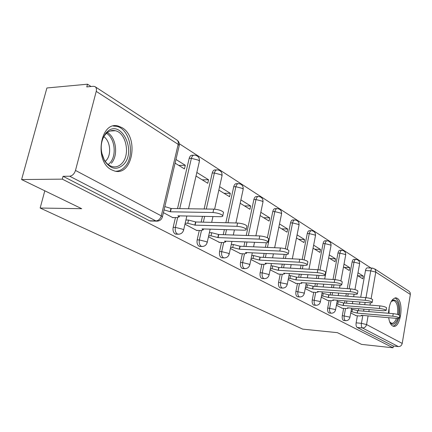 <?xml version="1.0" encoding="UTF-8"?>
<svg xmlns="http://www.w3.org/2000/svg" width="432" height="432" viewBox="0 0 432 432"><rect width="100%" height="100%" fill="white"/><g stroke="black" fill="none" stroke-linecap="round" stroke-linejoin="round"><path stroke-width="0.65" d="M343.629 308.362L342.306 315.619C341.987 318.006 342.36 319.599 343.418 320.398L343.931 320.506M329.103 300.532L327.704 307.994C327.375 310.446 327.769 312.093 328.887 312.93L329.454 313.043M313.74 292.248L312.266 299.938C311.92 302.459 312.341 304.155 313.524 305.03L314.15 305.159M297.475 283.478L295.92 291.406C295.558 293.992 296.001 295.747 297.259 296.671L297.956 296.811M280.217 274.169L278.575 282.35C278.192 285.017 278.667 286.832 280.001 287.804L280.778 287.95M261.884 264.276L260.14 272.727C259.74 275.47 260.248 277.355 261.662 278.375L262.537 278.543M242.368 253.741L240.511 262.483C240.089 265.313 240.629 267.262 242.141 268.342L243.124 268.52M221.546 242.492L219.564 251.548C219.121 254.47 219.704 256.5 221.319 257.639L222.426 257.834M199.287 230.461L197.17 239.857C196.695 242.87 197.321 244.987 199.055 246.197L200.313 246.407M175.435 217.566L173.167 227.329C172.665 230.445 173.34 232.648 175.192 233.939L176.629 234.16M122.121 127.71L118.406 126.117C100.397 120.188 93.733 161.287 111.494 169.776L114.566 171.013C132.538 176.526 139.234 137.165 122.121 127.71M388.687 317.693C389.313 321.986 390.593 324.729 392.526 325.922L393.25 326.219C400.577 328.779 404.32 301.963 397.208 298.296L396.328 297.913C391.905 298.08 389.281 303.194 388.454 313.254M371.012 268.051L179.307 143.737M91.055 86.513L87.491 84.202L86.778 86.902L93.371 86.303L94.851 86.546C96.304 87.377 96.763 88.987 96.233 91.373L75.487 170.44L161.276 215.865L178.173 144.347L96.233 91.373M21.6 179.561L62.3 179.14L393.044 347.798L361.552 344.385L337.365 332.662L302.686 329.13L40.16 208.035L81.686 208.694L21.6 179.561L46.904 87.977L87.491 84.202M374.717 268.904L409.066 291.271L410.216 292.745L410.351 294.446L402.214 343.429C401.663 345.535 400.383 346.588 398.369 346.588L393.336 346.054L357.183 327.472C356.184 326.711 355.833 325.161 356.13 322.834L357.394 315.781M358.306 310.7L358.657 308.723M359.462 304.236L359.861 301.995M360.709 297.248L365.488 270.556L370.742 270.853C371.153 268.958 371.822 268.056 372.757 268.142L375.122 269.298L375.84 271.798L371.11 298.723M393.336 346.054L393.044 347.798M157.734 221.125L155.92 220.925L69.671 176.218L63.056 176.299L62.3 179.14M69.671 176.218C72.376 175.835 74.309 173.912 75.487 170.44M163.415 212.636L173.054 217.804L173.124 217.512M175.09 163.134L184.448 168.901L185.29 165.283L178.794 165.418M184.972 224.186L197.078 230.672L197.143 230.396M196.015 176.035L207.776 183.281L208.57 179.777L202.181 179.831M208.467 236.768L219.553 242.411M218.84 190.102L229.565 196.711L230.31 193.309L224.024 193.298M230.396 248.519L240.511 253.649M240.165 203.245L249.955 209.282L250.657 205.978L244.474 205.902M250.911 259.508L260.15 264.179M260.129 215.552L269.077 221.065L269.741 217.858L263.666 217.733M270.146 269.811L278.591 274.072M278.861 227.097L287.048 232.146L287.68 229.019L281.702 228.852M288.214 279.488L295.947 283.376M296.471 237.951L303.971 242.573L304.565 239.533L298.69 239.323M305.219 288.598L312.304 292.145M313.054 248.173L319.928 252.412L320.495 249.448L314.723 249.199M321.251 297.184L327.748 300.424M328.703 257.823L335.005 261.706L335.545 258.817L329.87 258.541M336.393 305.3L342.355 308.254M343.489 266.933L349.272 270.497L349.785 267.683L344.207 267.376M344.601 303.043L345.006 300.829M345.865 296.136L346.329 293.625M347.236 288.646L352.102 262.04L353.997 262.138C354.424 260.21 355.131 259.297 356.108 259.394C358.565 259.886 359.732 261.376 359.597 263.866L359.192 263.434L353.997 262.138L349.137 288.776M330.145 294.953L330.61 292.469M331.528 287.55L332.057 284.726M333.034 279.499L337.981 253.055L339.908 253.141C340.351 251.181 341.096 250.252 342.128 250.355C344.655 250.857 345.848 252.391 345.703 254.956L345.26 254.48L339.908 253.141L334.967 279.623M314.863 286.389L315.398 283.597M316.386 278.435L316.996 275.26M318.049 269.752L323.066 243.567L325.021 243.637C325.49 241.634 326.263 240.694 327.353 240.808C329.951 241.321 331.177 242.897 331.025 245.543L330.539 245.025L325.021 243.637L319.988 269.984M298.685 277.301L299.3 274.169M300.364 268.731L301.066 265.156M302.179 259.497L307.276 233.518L309.269 233.582C309.755 231.536 310.576 230.58 311.715 230.71C314.399 231.228 315.662 232.853 315.495 235.586L314.966 235.024L309.269 233.582L304.117 259.913M281.534 267.651L282.242 264.125M283.397 258.385L284.207 254.351M285.331 248.789L290.542 222.874L292.572 222.923C293.08 220.833 293.938 219.861 295.148 220.001C297.918 220.536 299.214 222.21 299.041 225.034L298.458 224.413L292.572 222.923L287.248 249.442M263.315 257.369L264.136 253.4M265.388 247.325L266.339 242.725M267.376 237.713L272.776 211.567L274.838 211.599C275.373 209.466 276.28 208.478 277.555 208.634C280.422 209.18 281.756 210.913 281.572 213.829L280.93 213.154L274.838 211.599L267.457 247.412M243.923 246.407L244.879 241.92M246.245 235.472L253.876 199.546L255.976 199.557C256.538 197.381 257.494 196.376 258.844 196.549C261.808 197.105 263.191 198.898 262.991 201.922L262.278 201.177L255.976 199.557L248.351 235.543M223.252 234.679L224.365 229.597M225.866 222.728L233.734 186.727L235.867 186.721C236.461 184.491 237.47 183.476 238.896 183.665C241.974 184.237 243.405 186.089 243.189 189.227L242.406 188.406L235.867 186.721L228.004 222.782M201.166 222.107L202.468 216.335M204.125 208.98L212.22 173.038L214.385 173.005C215.012 170.732 216.081 169.695 217.598 169.906C220.795 170.489 222.28 172.417 222.048 175.678L221.173 174.766L214.385 173.005L206.302 209.012M177.52 208.597L189.184 158.382L191.392 158.328C192.046 155.995 193.18 154.948 194.794 155.174C198.131 155.779 199.67 157.783 199.422 161.179L198.45 160.169L191.392 158.328L179.734 208.629M44.798 190.809L40.16 208.035M350.719 312.968L356.184 315.673M357.485 275.562L362.794 278.834L363.285 276.08L357.793 275.751M363.285 276.08L357.988 272.786M349.785 267.683L344.018 264.087M335.545 258.817L329.254 254.902M320.495 249.448L313.637 245.176M304.565 239.533L297.081 234.873M287.68 229.019L279.509 223.933M269.741 217.858L260.815 212.296M250.657 205.978L240.889 199.897M230.31 193.309L219.613 186.651M208.57 179.777L196.835 172.471M185.29 165.283L175.954 159.473M355.752 259.378L354.224 259.303C353.241 259.205 352.534 260.118 352.102 262.04M341.723 250.339L340.205 250.274C339.174 250.166 338.429 251.095 337.981 253.055M326.905 240.791L325.399 240.737C324.308 240.619 323.53 241.564 323.066 243.567M311.213 230.693L309.728 230.65C308.583 230.521 307.768 231.476 307.276 233.518M294.581 219.991L293.128 219.958C291.919 219.818 291.055 220.79 290.542 222.874M276.912 208.629L275.497 208.607C274.223 208.451 273.316 209.439 272.776 211.567M258.115 196.544L256.748 196.538C255.398 196.366 254.443 197.37 253.876 199.546M238.064 183.67L236.768 183.676C235.337 183.487 234.328 184.502 233.734 186.727M216.643 169.916L215.433 169.938C213.916 169.733 212.841 170.764 212.22 173.038M193.698 155.207L192.591 155.239C190.982 155.012 189.842 156.06 189.184 158.382M372.433 268.126L367.513 267.862C366.574 267.77 365.899 268.672 365.488 270.556M63.056 176.299L149.564 220.763L151.216 221.006M172.492 217.501L177.277 217.604L179.221 216.853L177.914 215.833L220.217 216.697C222.107 216.707 222.961 216.378 222.793 215.714C221.168 214.018 217.895 212.954 212.981 212.522L170.462 211.793L164.057 209.893M164.835 206.599L171.229 208.505L213.737 209.12C218.651 209.547 221.918 210.616 223.533 212.328L223.42 212.852M170.462 211.793L171.229 208.505M196.528 230.375L201.236 230.526L203.218 229.84L202.041 228.917L243.61 230.18C245.495 230.213 246.37 229.916 246.224 229.289C244.739 227.74 241.628 226.746 236.893 226.309L195.107 225.158L187.774 223.268L188.503 220.082L195.826 221.978L237.6 223.02C242.33 223.452 245.441 224.451 246.92 226.017L246.823 226.465M185.927 220.023L188.503 220.082M185.198 223.198L187.774 223.268M195.107 225.158L195.826 221.978M218.948 242.39L223.582 242.573L225.601 241.947L224.537 241.115L265.367 242.725C267.251 242.773 268.132 242.503 268.013 241.92C266.647 240.494 263.677 239.56 259.114 239.117L218.063 237.605L211.021 235.802L211.707 232.713L218.743 234.527L259.778 235.937C264.341 236.369 267.305 237.308 268.666 238.745L268.585 239.134M209.385 232.637L211.707 232.713M208.699 235.721L211.021 235.802M218.063 237.605L218.743 234.527M106.137 132.84L106.952 132.003C120.587 118.352 136.879 150.385 123.919 164.144C117.148 170.618 110.668 169.457 104.479 160.661C99.652 150.32 100.202 141.048 106.137 132.84M101.633 152.701L104.215 159.791C106.391 163.48 109.091 165.758 112.309 166.628C116.062 167.454 119.367 166.261 122.218 163.037C130.448 154.256 126.031 132.802 115.387 130.745C112.163 129.994 109.199 130.853 106.499 133.304L105.743 134.077C103.183 137.02 101.682 140.875 101.239 145.649M103.869 136.696C110.371 141.053 111.699 154.591 106.25 160.391L105.241 161.395M115.738 171.245C119.34 171.153 122.494 169.538 125.199 166.401C135.351 155.482 129.902 128.936 116.694 126.355L113.287 126.041M391.127 301.622L392.553 300.202C397.408 299.149 399.433 304.02 398.628 314.804M397.742 318.449L396.938 320.452C394.691 324.632 392.418 325.339 390.112 322.58L389.615 321.759M389.734 321.98L391.435 323.206C393.071 323.53 394.546 322.38 395.869 319.756L396.446 318.373M397.451 314.42C398.255 306.931 397.067 302.308 393.903 300.564L391.279 301.428M392.861 326.084C394.573 325.885 396.095 324.421 397.435 321.7L398.666 318.4M399.379 315.16C400.394 305.851 398.93 300.094 394.994 297.907L394.967 297.902M239.922 253.622L244.474 253.843L246.521 253.271L245.554 252.515L285.655 254.421C287.528 254.486 288.419 254.243 288.322 253.687C287.059 252.374 284.224 251.5 279.817 251.057L239.501 249.232L232.724 247.504L233.372 244.512L240.138 246.245L280.438 247.968C284.845 248.405 287.68 249.291 288.938 250.614L288.868 250.949M231.277 244.426L233.372 244.512M230.634 247.412L232.724 247.504M239.501 249.232L240.138 246.245M259.573 264.146L264.055 264.4L266.117 263.882L265.243 263.191L304.614 265.351C306.482 265.432 307.379 265.21 307.298 264.686C306.126 263.477 303.415 262.645 299.155 262.202L259.567 260.113L253.039 258.46L253.643 255.555L260.172 257.213L299.743 259.211C303.998 259.648 306.715 260.48 307.876 261.706L307.822 261.997M251.759 255.458L253.643 255.555M251.149 258.363L253.039 258.46M259.567 260.113L260.172 257.213M278.03 274.034L282.431 274.309L284.515 273.839L283.716 273.208L322.375 275.589C324.232 275.681 325.129 275.481 325.069 274.99C323.984 273.866 321.376 273.083 317.255 272.641L278.386 270.319L272.084 268.731L272.662 265.907L278.953 267.5L317.812 269.735C321.932 270.173 324.535 270.961 325.615 272.095L325.571 272.349M270.961 265.81L272.662 265.907M270.383 268.628L272.084 268.731M278.386 270.319L278.953 267.5M295.396 283.338L299.722 283.635L301.817 283.208L301.082 282.631L339.044 285.201C340.891 285.304 341.793 285.12 341.744 284.661C340.729 283.613 338.229 282.874 334.238 282.431L296.071 279.909L289.985 278.381L290.531 275.638L296.611 277.171L334.762 279.607C338.753 280.044 341.253 280.789 342.263 281.848L342.225 282.069M288.997 275.54L290.531 275.638M288.452 278.284L289.985 278.381M296.071 279.909L296.611 277.171M311.764 292.102L316.019 292.421L318.125 292.032L317.45 291.503L354.721 294.241C356.557 294.354 357.458 294.187 357.426 293.749C356.476 292.777 354.067 292.07 350.195 291.632L312.725 288.943L306.839 287.469L307.357 284.801L313.232 286.276L350.698 288.889C354.564 289.321 356.972 290.034 357.917 291.017L357.88 291.211M305.975 284.704L307.357 284.801M305.456 287.372L306.839 287.469M312.725 288.943L313.232 286.276M327.224 300.386L331.403 300.715L333.509 300.364L332.888 299.878L369.495 302.756C371.315 302.875 372.211 302.729 372.195 302.314C371.304 301.406 368.982 300.731 365.229 300.294L328.428 297.459L322.731 296.039L323.222 293.441L328.914 294.862L365.699 297.626C369.452 298.058 371.774 298.733 372.659 299.651L372.632 299.824M321.98 293.344L323.222 293.441M321.489 295.947L322.731 296.039M328.428 297.459L328.914 294.862M341.836 308.21L345.946 308.556L348.057 308.243L347.485 307.795L383.432 310.792L386.132 310.397C385.29 309.55 383.049 308.907 379.404 308.47L343.267 305.505L337.748 304.139L338.218 301.601L343.732 302.972L379.858 305.872C383.497 306.299 385.738 306.947 386.575 307.805L386.548 307.957M337.095 301.514L338.218 301.601M336.625 304.047L337.748 304.139M343.267 305.505L343.732 302.972M355.682 315.63L359.721 315.986L361.832 315.706L361.303 315.29L396.614 318.389L399.303 318.038C398.509 317.239 396.344 316.624 392.801 316.192L357.307 313.119L351.956 311.796L352.399 309.328L357.75 310.651L393.233 313.659C396.776 314.086 398.936 314.707 399.724 315.511L399.703 315.641M351.394 309.242L352.399 309.328M350.946 311.71L351.956 311.796M357.307 313.119L357.75 310.651M345.848 320.679L345.319 320.571C344.266 319.772 343.894 318.179 344.207 315.787L345.535 308.524M342.306 315.619L349.488 317.05L349.893 317.525M331.409 313.216L330.826 313.097C329.708 312.26 329.314 310.613 329.643 308.162L331.036 300.688M327.704 307.994L335.086 309.463L335.524 309.987M316.143 305.321L315.495 305.197C314.312 304.317 313.891 302.616 314.237 300.094L315.711 292.399M312.266 299.938L319.853 301.444L320.333 302.022M299.986 296.962L299.257 296.827C298.004 295.904 297.562 294.149 297.923 291.551L299.479 283.613M295.92 291.406L303.723 292.95L304.247 293.593M282.852 288.095L282.037 287.95C280.708 286.978 280.233 285.158 280.611 282.49L282.258 274.298M278.575 282.35L286.61 283.943L287.183 284.65M264.654 278.672L263.736 278.516C262.321 277.49 261.814 275.605 262.213 272.857L263.957 264.395M260.14 272.727L262.213 272.857L268.418 274.363L269.05 275.152M245.29 268.639L244.253 268.472C242.741 267.386 242.195 265.432 242.622 262.602L244.474 253.843M240.511 262.483L242.622 262.602L249.053 264.168L249.745 265.043M224.64 257.931L223.463 257.753C221.848 256.608 221.265 254.572 221.713 251.651L223.69 242.579M219.564 251.548L221.713 251.651L228.382 253.287L229.149 254.264M202.586 246.483L201.231 246.294C199.503 245.079 198.877 242.962 199.352 239.944L201.469 230.531M197.17 239.857L199.352 239.944L206.285 241.65L207.214 242.401L207.133 242.746M178.972 234.209L177.406 234.014C175.554 232.724 174.879 230.515 175.381 227.394L177.655 217.604M173.167 227.329L175.381 227.394L182.596 229.181L183.632 230.013L183.535 230.413M356.13 322.834L361.422 323.33L362.826 315.419M363.587 311.148L363.938 309.166M364.738 304.657L365.137 302.411M365.985 297.648L370.742 270.853L375.797 272.106L410.351 294.446M370.391 302.8L369.992 305.078M369.193 309.604L368.842 311.591M368.086 315.884L366.557 324.551L402.214 343.429M346.507 303.194L346.912 300.98M347.765 296.276L348.224 293.76M332.078 295.099L332.543 292.61M333.461 287.685L333.99 284.855M316.829 286.524L317.363 283.732M318.352 278.559L318.962 275.378M300.688 277.43L301.304 274.293M302.368 268.844L303.07 265.264M283.57 267.764L284.278 264.233M285.433 258.487L286.243 254.437M265.383 257.477L266.204 253.498M246.029 246.494L246.985 242.001M225.396 234.754L226.508 229.662M203.348 222.161L204.644 216.378M199.309 161.687L188.509 208.759M221.951 176.121L214.607 209.164M243.108 189.616L235.904 222.977M262.921 202.262L255.884 235.802M281.507 214.132L274.649 247.725M298.987 225.293L292.318 258.838M315.452 235.818L308.972 269.228M330.988 245.749L324.702 278.964M345.67 255.139L340.902 280.924M359.57 264.028L354.942 289.607M149.564 220.763L155.92 220.925C158.501 220.671 160.288 218.986 161.276 215.865L162.432 216.794L162.313 217.253M357.183 327.472L362.47 327.98C361.471 327.218 361.125 325.669 361.422 323.33L366.557 324.551C365.947 326.813 364.586 327.958 362.47 327.98L398.369 346.588M95.391 86.897L176.666 139.855C178.092 140.681 178.594 142.182 178.173 144.347L179.253 145.471L179.118 146.059M170.213 211.658L170.986 208.37M212.981 212.522L213.737 209.12M194.875 225.034L195.599 221.854M236.893 226.309L237.6 223.02M217.852 237.492L218.527 234.409M259.114 239.117L259.778 235.937M107.395 132.538C116.267 137.419 118.53 155.585 111.321 163.291M108.227 164.565L110.03 162.853C116.91 155.498 114.901 138.229 106.504 133.304M389.146 307.282L389.016 313.303M239.301 249.124L239.944 246.137M279.817 251.057L280.438 247.968M259.378 260.015L259.983 257.11M299.155 262.202L299.743 259.211M278.208 270.227L278.78 267.403M317.255 272.641L317.812 269.735M295.904 279.823L296.444 277.079M334.238 282.431L334.762 279.607M312.568 288.857L313.081 286.189M350.195 291.632L350.698 288.889M328.282 297.378L328.768 294.781M365.229 300.294L365.699 297.626M343.127 305.429L343.591 302.897M379.404 308.47L379.858 305.872M357.178 313.049L357.62 310.581M392.801 316.192L393.233 313.659M395.323 297.842L396.328 297.913M175.694 234.128L177.908 234.203C180.878 234.268 182.785 232.87 183.632 230.013L186.845 216.016M199.503 246.37L201.679 246.467C204.557 246.526 206.399 245.171 207.214 242.401L210.157 229.165M221.724 257.796L223.862 257.909C226.654 257.969 228.436 256.657 229.219 253.962L231.93 241.407M242.509 268.483L244.615 268.612C247.325 268.677 249.053 267.397 249.804 264.778L252.31 252.839M261.997 278.505L264.065 278.64C266.701 278.71 268.38 277.468 269.098 274.919L271.426 263.531M280.303 287.917L282.339 288.063C284.904 288.133 286.535 286.929 287.226 284.445L289.391 273.559M297.529 296.779L299.533 296.935C302.033 297 303.615 295.828 304.285 293.414L306.304 282.982M313.778 305.127L315.743 305.294C318.179 305.365 319.723 304.22 320.366 301.865L322.261 291.859M329.119 313.016L331.052 313.189C333.428 313.259 334.93 312.147 335.551 309.852L337.333 300.229M343.629 320.479L345.53 320.652C347.857 320.728 349.315 319.648 349.92 317.401L351.594 308.135M212.96 216.545L211.669 222.372M234.414 229.9L233.307 235.024M254.518 242.298L253.573 246.818M273.402 253.838L272.587 257.839M291.168 264.611L290.466 268.164M307.913 274.698L307.303 277.852M323.719 284.164L323.185 286.967M340.103 285.233L339.574 288.112M338.656 293.058L338.197 295.558M354.116 294.192L353.657 296.719M352.804 301.444L352.404 303.669M150.125 220.979L156.481 221.135C159.559 221.195 161.546 219.748 162.432 216.794L179.253 145.471C179.588 143.262 178.875 141.48 177.115 140.13M179.221 216.853L179.447 215.865M222.793 215.714L223.533 212.328M203.218 229.84L203.418 228.96M246.224 229.289L246.92 226.017M225.601 241.947L225.769 241.164M268.013 241.92L268.666 238.745M106.499 133.304L106.952 132.003M110.144 131.009L115.387 130.745M104.215 159.791L104.479 160.661M391.797 301.012L392.553 300.202M393.104 300.505L393.903 300.564M389.923 322.299L390.112 322.58M246.521 253.271L246.672 252.569M288.322 253.687L288.938 250.614M266.117 263.882L266.247 263.245M307.298 264.686L307.876 261.706M284.515 273.839L284.629 273.267M325.069 274.99L325.615 272.095M301.817 283.208L301.919 282.685M341.744 284.661L342.263 281.848M318.125 292.032L318.211 291.562M357.426 293.749L357.917 291.017M333.509 300.364L333.59 299.932M372.195 302.314L372.659 299.651M348.057 308.243L348.133 307.849M386.132 310.397L386.575 307.805M361.832 315.706L361.897 315.338M399.303 318.038L399.724 315.511"/></g></svg>
